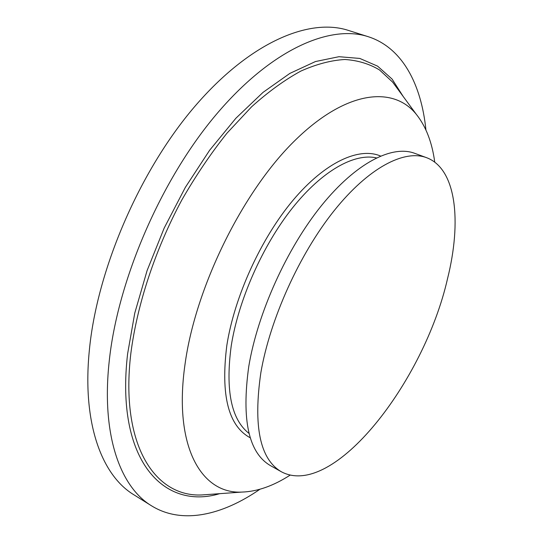 <?xml version="1.0" encoding="UTF-8"?>
<svg xmlns="http://www.w3.org/2000/svg" width="543" height="543" viewBox="0 0 543 543"><rect width="100%" height="100%" fill="white"/><g stroke="black" fill="none" stroke-linecap="round" stroke-linejoin="round"><path stroke-width="0.81" d="M290.132 475.132C273.272 485.985 257.104 491.639 241.628 492.094C201.711 494.015 173.183 447.133 185.007 364.407C195.297 288.177 241.744 193.315 293.43 141.994C345.212 90.355 392.928 85.4 416.23 114.227C425.909 126.309 432.079 142.286 434.746 162.153M447.5 278.817C424.192 381.532 333.293 499.438 281.383 471.779C259.954 459.249 253.113 426.214 260.85 372.688C270.041 319.196 299.437 254.097 334.026 210.827C368.683 167.495 404.352 149.318 426.52 157.66C456.412 168.737 461.855 221.422 447.5 278.817M281.383 471.779L270.387 465.582C248.592 452.835 241.391 419.787 248.769 366.444C257.626 313.162 286.806 248.504 321.442 205.634C356.147 162.696 392.121 144.825 414.669 153.309L426.52 157.66M259.907 489.277C222.291 515.28 182.068 524.755 151.47 505.777C120.308 486.99 101.174 435.235 109.197 361.468C117.553 280.643 160.816 180.167 215.971 114.817C271.235 49.298 330.076 24.184 368.215 36.693C402.499 47.696 421.348 84.477 425.929 129.974M151.47 505.777L133.795 494.727C101.962 475.505 82.034 423.669 89.337 350.425C96.905 270.156 139.551 170.923 194.679 106.584C249.923 42.089 309.361 17.634 348.341 30.401L368.215 36.693M250.323 437.821C228.393 426.119 220.56 395.331 226.825 345.443C234.4 296.682 261.047 238.262 293.152 200.123C325.325 161.929 359.14 146.875 380.528 156.017M376.401 157.891C354.565 152.916 322.277 170.536 292.439 207.983C262.663 245.409 238.472 299.974 231.243 345.776C225.284 390.336 231.23 419.569 249.067 433.463M219.698 493.668C164.271 510.42 115.116 461.204 127.612 353.798L134.759 313.128L147.078 270.618L164.176 228.08L185.339 187.376L209.625 150.262L235.906 118.225L263.022 92.378L289.867 73.4L315.449 61.549L338.961 56.703L359.812 58.44L377.602 66.151L392.094 79.095L403.211 96.505M416.23 114.227L392.657 82.136L397.646 88.923L392.657 82.136L379.509 69.952C369.362 63.85 357.823 60.361 344.893 59.492C331.25 60.266 316.596 64.115 300.931 71.045C284.844 79.801 268.425 91.692 251.687 106.713L226.967 133.198C210.854 153.411 195.813 175.667 181.83 199.967C155.101 249.773 136.992 304.949 130.822 353.608C119.867 446.081 155.658 497.32 201.915 494.945L241.628 492.094"/></g></svg>
